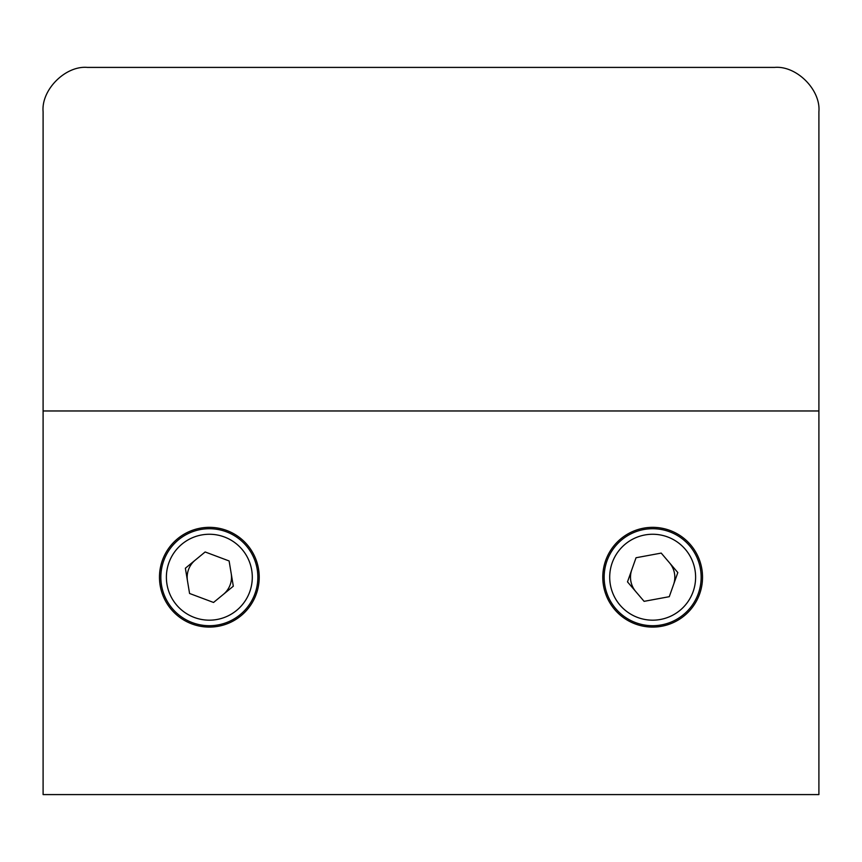 <?xml version="1.0" encoding="UTF-8"?>
<svg xmlns="http://www.w3.org/2000/svg" width="862" height="862" viewBox="0 0 862 862"><rect width="100%" height="100%" fill="white"/><g stroke="black" fill="none" stroke-linecap="round" stroke-linejoin="round"><path stroke-width="1.29" d="M160.849 577.217A48.498 48.498 0 0 1 209.347 528.718A48.498 48.498 0 0 1 257.846 577.217A48.498 48.498 0 0 1 209.347 625.715A48.498 48.498 0 0 1 160.849 577.217A48.498 48.498 0 0 0 209.347 625.715A48.498 48.498 0 0 0 257.846 577.217M205.145 551.971L185.373 568.23L189.575 593.476L213.55 602.463L233.311 586.203L229.109 560.957L205.145 551.971M604.154 577.217A48.498 48.498 0 0 1 652.653 528.718A48.498 48.498 0 0 1 701.151 577.217A48.498 48.498 0 0 1 652.653 625.715A48.498 48.498 0 0 1 604.154 577.217A48.498 48.498 0 0 0 652.653 625.715A48.498 48.498 0 0 0 701.151 577.217M669.268 596.687L677.823 572.562L661.208 553.092L636.048 557.746L627.493 581.872L644.097 601.342L669.268 596.687M159.47 577.217A49.877 49.877 0 0 0 209.347 627.083A49.877 49.877 0 0 0 259.214 577.217A49.877 49.877 0 0 0 209.347 527.339A49.877 49.877 0 0 0 159.47 577.217M602.786 577.217A49.877 49.877 0 0 0 652.653 627.083A49.877 49.877 0 0 0 702.53 577.217A49.877 49.877 0 0 0 652.653 527.339A49.877 49.877 0 0 0 602.786 577.217M818.9 410.969L818.9 111.737C820.883 89.799 796.499 65.426 774.572 67.408L87.428 67.408C65.501 65.426 41.117 89.799 43.1 111.737L43.1 794.592L818.9 794.592L818.9 410.969L43.1 410.969L43.1 111.737M195.254 560.095A22.164 22.164 0 0 0 187.474 580.859M223.43 594.327A22.164 22.164 0 0 0 231.21 573.575M631.771 569.804A22.164 22.164 0 0 0 635.8 591.601M673.545 584.63A22.164 22.164 0 0 0 669.515 562.832M774.572 67.408L87.428 67.408M166.388 577.217A42.96 42.96 0 0 1 209.347 534.257A42.96 42.96 0 0 1 252.297 577.217A42.96 42.96 0 0 1 209.347 620.177A42.96 42.96 0 0 1 166.388 577.217M695.612 577.217A42.96 42.96 0 0 0 652.653 534.257A42.96 42.96 0 0 0 609.703 577.217A42.96 42.96 0 0 0 652.653 620.177A42.96 42.96 0 0 0 695.612 577.217"/></g></svg>
